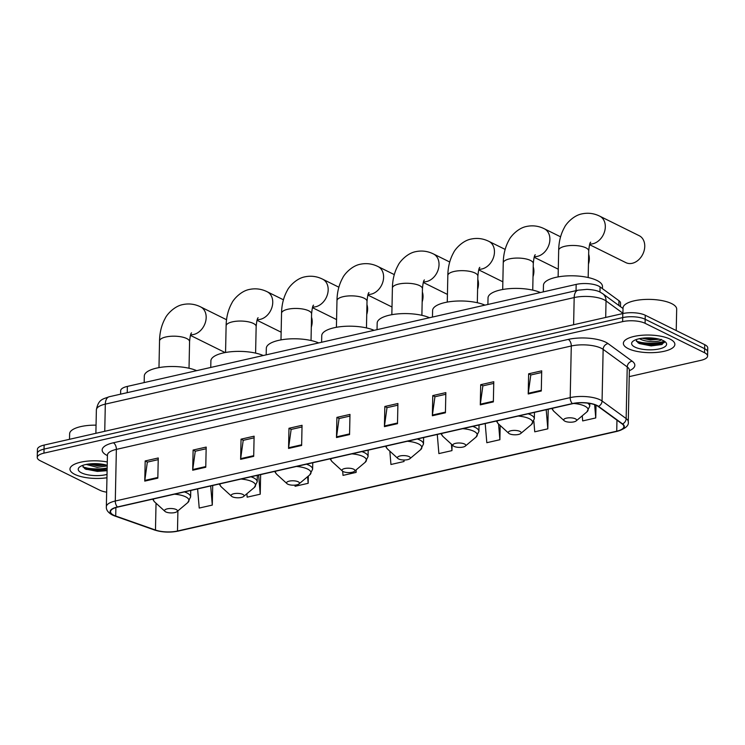 <?xml version="1.0" encoding="UTF-8"?>
<svg xmlns="http://www.w3.org/2000/svg" width="745" height="745" viewBox="0 0 745 745"><rect width="100%" height="100%" fill="white"/><g stroke="black" fill="none" stroke-linecap="round" stroke-linejoin="round"><path stroke-width="1.12" d="M120.597 394.17L120.662 390.715A16.101 5.504 1.2 0 1 127.367 386.404L576.174 284.404A16.101 5.504 1.2 0 1 600.07 286.927L618.965 300.719A16.101 5.504 1.2 0 1 620.557 303.178L620.483 306.661M636.956 341.573A21.465 7.338 -178.8 0 0 664.41 341.275M83.552 467.348A21.465 7.338 -178.8 0 0 107.159 468.018M629.218 376.635L700.877 360.347A16.101 5.504 -178.8 0 0 707.582 356.036L707.75 347.971A16.101 5.504 -178.8 0 0 704.723 344.665L645.254 315.237A16.101 5.504 -178.8 0 0 622.792 313.561L44.123 445.072A16.101 5.504 -178.8 0 0 37.418 449.384L37.334 453.416A16.101 5.504 -178.8 0 1 44.039 449.105A16.101 5.504 -178.8 0 0 37.334 453.416L37.25 457.449A16.101 5.504 -178.8 0 0 40.277 460.755L99.746 490.182A16.101 5.504 -178.8 0 0 106.647 492.184M707.582 356.036A16.101 5.504 -178.8 0 0 704.556 352.73L645.086 323.302A16.101 5.504 -178.8 0 0 622.624 321.626L622.708 317.594L44.039 449.105L622.708 317.594A16.101 5.504 -178.8 0 1 645.17 319.27A16.101 5.504 -178.8 0 0 622.708 317.594L622.792 313.561M704.556 352.73L704.64 348.697L645.17 319.27L704.64 348.697A16.101 5.504 -178.8 0 1 707.666 352.003A16.101 5.504 -178.8 0 0 704.64 348.697L704.723 344.665M74.798 474.379A25.758 8.81 -178.8 0 0 106.954 477.768A25.758 8.81 -178.8 0 1 74.798 474.379A25.758 8.81 -178.8 0 1 69.965 469.089A25.758 8.81 -178.8 0 0 74.798 474.379M628.203 348.613A25.758 8.81 -178.8 0 0 656.922 352.394A25.758 8.81 -178.8 0 0 674.868 344.395A25.758 8.81 -178.8 0 0 670.034 339.105A25.758 8.81 -178.8 0 0 641.315 335.315A25.758 8.81 -178.8 0 0 623.36 343.315A25.758 8.81 -178.8 0 0 628.203 348.613A25.758 8.81 -178.8 0 0 656.922 352.394A25.758 8.81 -178.8 0 0 674.868 344.395A25.758 8.81 -178.8 0 0 670.034 339.105A25.758 8.81 -178.8 0 0 641.315 335.315A25.758 8.81 -178.8 0 0 623.36 343.315A25.758 8.81 -178.8 0 0 628.203 348.613M113.761 515.214A17.172 5.876 1.2 0 1 110.539 511.685A17.172 5.876 1.2 0 1 117.691 507.084L572.607 403.697A17.172 5.876 1.2 0 1 598.095 406.397L622.187 423.97A17.172 5.876 1.2 0 1 623.882 426.596A17.172 5.876 1.2 0 1 616.73 431.187L177.487 531.017A17.172 5.876 1.2 0 1 155.472 530.04L115.708 516.024A17.172 5.876 1.2 0 1 113.761 515.214M113.408 515.289A17.601 6.016 -178.8 0 0 115.41 516.127L155.174 530.142A17.601 6.016 -178.8 0 0 177.729 531.138L616.981 431.318A17.601 6.016 -178.8 0 0 622.569 423.914L598.486 406.342A17.601 6.016 -178.8 0 0 572.356 403.576L117.44 506.963A17.601 6.016 -178.8 0 0 113.408 515.289M541.289 390.995L541.708 370.833L528.643 373.804L528.214 393.965L541.289 390.995M541.68 372.5L530.794 374.968L528.27 393.286A4.293 2.375 77.2 0 0 528.214 393.965M530.934 374.94L528.643 373.804M493.358 401.89L493.777 381.719L480.702 384.69L480.283 404.861L493.358 401.89M493.739 383.386L482.862 385.863L480.339 404.181A4.293 2.375 77.2 0 0 480.283 404.861M483.002 385.836L480.702 384.69M445.426 412.786L445.845 392.615L432.771 395.586L432.351 415.757L445.426 412.786M445.808 394.282L434.931 396.759L432.407 415.067A4.293 2.375 77.2 0 0 432.351 415.757M435.071 396.722L432.771 395.586M397.495 423.672L397.914 403.511L384.839 406.481L384.42 426.643L397.495 423.672M397.877 405.178L387 407.655L384.476 425.963A4.293 2.375 77.2 0 0 384.42 426.643M387.139 407.617L384.839 406.481M157.828 478.141L158.257 457.979L145.182 460.95L144.763 481.112L157.828 478.141M158.219 459.646L147.333 462.124L144.809 480.432A4.293 2.375 77.2 0 0 144.763 481.112M147.482 462.086L145.182 460.95M205.76 467.255L206.188 447.084L193.113 450.054L192.694 470.225L205.76 467.255M206.151 448.751L195.264 451.228L192.741 469.536A4.293 2.375 77.2 0 0 192.694 470.225M195.413 451.191L193.113 450.054M253.691 456.359L254.119 436.188L241.045 439.159L240.626 459.33L253.691 456.359M254.082 437.855L243.205 440.332L240.672 458.65A4.293 2.375 77.2 0 0 240.626 459.33M243.345 440.295L241.045 439.159M301.632 445.463L302.051 425.302L288.976 428.273L288.557 448.434L301.632 445.463M302.014 426.969L291.137 429.437L288.604 447.754A4.293 2.375 77.2 0 0 288.557 448.434M291.276 429.409L288.976 428.273M349.563 434.568L349.982 414.406L336.908 417.377L336.489 437.538L349.563 434.568M349.945 416.073L339.068 418.541L336.544 436.859A4.293 2.375 77.2 0 0 336.489 437.538M339.208 418.513L336.908 417.377M107.28 461.974A25.758 8.81 -178.8 0 0 69.965 469.089A25.758 8.81 -178.8 0 1 107.28 461.974M622.624 321.626L43.955 453.137A16.101 5.504 -178.8 0 0 37.25 457.449M485.209 423.56L486.811 442.707L499.886 439.727L500.184 425.488M533.858 421.232L534.742 431.811L547.817 428.841L548.227 409.238M582.245 415.803L582.674 420.916L595.749 417.945L596.019 405.224M342.672 471.259L343.017 475.385L356.091 472.414L356.138 469.881M294.992 485.125L295.085 486.28L308.16 483.309L308.309 476.102M246.865 493.749L247.154 497.166L260.228 494.196L260.638 474.602M197.611 488.925L199.222 508.062L212.288 505.091L212.707 485.498M437.278 434.456L438.88 453.593L451.954 450.623L452.075 444.774M389.831 451.144L390.948 464.489L404.023 461.518L404.051 460M404.023 461.518L403.892 460M356.091 472.414L355.896 470.086M308.16 483.309L307.601 476.698M260.228 494.196L258.617 475.059M212.288 505.091L210.686 485.954M451.954 450.623L451.414 444.16M499.886 439.727L498.563 424.017M547.817 428.841L546.206 409.694M595.749 417.945L594.64 404.675M96.058 425.153A26.829 9.173 -178.8 0 0 69.63 433.776L69.518 439.308M107.196 465.951L97.055 467.32L86.178 464.433M105.958 464.964L97.083 465.718L88.702 464.014M107.215 465.336A17.498 5.979 -178.8 0 0 79.473 467.106A17.498 5.979 -178.8 0 0 81.512 472.861A17.498 5.979 -178.8 0 0 107.019 474.407M82.537 465.448L84.669 468.586L86.178 469.378L107.084 470.775M107.122 469.881L97.381 470.589L82.937 466.994M102.046 464.163L92.585 463.679M107.103 470.682L97.362 471.389L85.479 469.043M104.887 464.703L97.493 464.982L89.661 463.902M176.239 509.533A6.435 2.198 -178.8 0 0 167.951 508.723A6.435 2.198 -178.8 0 0 164.999 511.396A6.435 2.198 -178.8 0 0 165.781 511.908A6.435 2.198 -178.8 0 0 171.788 512.923A6.435 2.198 -178.8 0 0 176.984 511.647A6.435 2.198 -178.8 0 0 176.239 509.533M196.671 370.656A29.511 10.095 -178.8 0 0 164.012 366.913A29.511 10.095 -178.8 0 0 144.306 376.002L144.176 382.585M311.308 327.111A15.021 11.408 -63.7 0 0 311.522 317.202M242.823 494.401A6.435 2.198 -178.8 0 0 234.535 493.59A6.435 2.198 -178.8 0 0 231.574 496.263A6.435 2.198 -178.8 0 0 232.366 496.775A6.435 2.198 -178.8 0 0 238.372 497.79A6.435 2.198 -178.8 0 0 243.568 496.515A6.435 2.198 -178.8 0 0 242.823 494.401M263.255 355.523A29.511 10.095 -178.8 0 0 230.596 351.78A29.511 10.095 -178.8 0 0 210.891 360.869L210.751 367.453M366.736 314.511A15.021 11.408 -63.7 0 0 366.95 304.612M298.242 481.801A6.435 2.198 -178.8 0 0 289.963 480.991A6.435 2.198 -178.8 0 0 287.002 483.663A6.435 2.198 -178.8 0 0 287.784 484.175A6.435 2.198 -178.8 0 0 293.8 485.191A6.435 2.198 -178.8 0 0 298.996 483.915A6.435 2.198 -178.8 0 0 298.242 481.801M318.683 342.923A29.511 10.095 -178.8 0 0 286.015 339.189A29.511 10.095 -178.8 0 0 266.319 348.269L266.179 354.853M422.164 301.921A15.021 11.408 -63.7 0 0 422.368 292.012M353.67 469.201A6.435 2.198 -178.8 0 0 345.391 468.4A6.435 2.198 -178.8 0 0 342.43 471.073A6.435 2.198 -178.8 0 0 343.212 471.585A6.435 2.198 -178.8 0 0 349.228 472.591A6.435 2.198 -178.8 0 0 354.424 471.324A6.435 2.198 -178.8 0 0 353.67 469.201M374.111 330.324A29.511 10.095 -178.8 0 0 341.443 326.589A29.511 10.095 -178.8 0 0 321.747 335.669L321.607 342.262M477.592 289.321A15.021 11.408 -63.7 0 0 477.796 279.412M409.098 456.611A6.435 2.198 -178.8 0 0 400.819 455.8A6.435 2.198 -178.8 0 0 397.858 458.473A6.435 2.198 -178.8 0 0 398.64 458.985A6.435 2.198 -178.8 0 0 404.656 460A6.435 2.198 -178.8 0 0 409.852 458.724A6.435 2.198 -178.8 0 0 409.098 456.611M429.539 317.733A29.511 10.095 -178.8 0 0 396.871 313.99A29.511 10.095 -178.8 0 0 377.175 323.079L377.035 329.663M533.02 276.721A15.021 11.408 -63.7 0 0 533.224 266.822M464.526 444.011A6.435 2.198 -178.8 0 0 456.247 443.201A6.435 2.198 -178.8 0 0 453.286 445.873A6.435 2.198 -178.8 0 0 454.068 446.385A6.435 2.198 -178.8 0 0 460.084 447.4A6.435 2.198 -178.8 0 0 465.28 446.125A6.435 2.198 -178.8 0 0 464.526 444.011M484.967 305.133A29.511 10.095 -178.8 0 0 452.299 301.39A29.511 10.095 -178.8 0 0 432.603 310.479L432.463 317.063M588.448 264.121A15.021 11.408 -63.7 0 0 588.652 254.222M519.954 431.411A6.435 2.198 -178.8 0 0 511.675 430.61A6.435 2.198 -178.8 0 0 508.714 433.273A6.435 2.198 -178.8 0 0 509.496 433.795A6.435 2.198 -178.8 0 0 515.503 434.801A6.435 2.198 -178.8 0 0 520.708 433.525A6.435 2.198 -178.8 0 0 519.954 431.411M540.386 292.534A29.511 10.095 -178.8 0 0 507.727 288.799A29.511 10.095 -178.8 0 0 488.031 297.879L487.891 304.472M589.574 244.677L625.884 262.64A15.021 11.408 -63.7 0 0 632.254 263.292A15.021 11.408 -63.7 0 0 644.211 250.357A15.021 11.408 -63.7 0 0 639.219 235.709L599.781 216.19A15.021 11.408 116.3 0 1 604.772 230.848A15.021 11.408 116.3 0 1 592.815 243.773A15.021 11.408 116.3 0 1 589.789 244.015M575.382 418.82A6.435 2.198 -178.8 0 0 567.103 418.01A6.435 2.198 -178.8 0 0 564.142 420.683A6.435 2.198 -178.8 0 0 564.924 421.195A6.435 2.198 -178.8 0 0 570.931 422.21A6.435 2.198 -178.8 0 0 576.136 420.934A6.435 2.198 -178.8 0 0 575.382 418.82M602.426 288.65L602.472 286.518A29.511 10.095 -178.8 0 0 596.931 280.455A29.511 10.095 -178.8 0 0 564.021 276.116A29.511 10.095 -178.8 0 0 543.459 285.288L543.319 291.872M676.227 330.556L676.683 309.128A26.829 9.173 -178.8 0 0 671.645 303.615A26.829 9.173 -178.8 0 0 641.724 299.667A26.829 9.173 -178.8 0 0 623.025 308.002L622.913 313.533M661.309 339.347C661.178 342.253 645.272 342.663 639.424 338.575M659.353 339.199L650.487 339.953L642.097 338.249M634.908 347.086A17.498 5.979 -178.8 0 0 657.407 349.275A17.498 5.979 -178.8 0 0 665.453 342.02A17.498 5.979 -178.8 0 0 663.32 340.633A17.498 5.979 -178.8 0 0 646.995 337.876A17.498 5.979 -178.8 0 0 632.868 341.34A17.498 5.979 -178.8 0 0 634.908 347.086M635.932 339.683L638.074 342.812L639.582 343.613L651.158 345.913L661.886 344.535L664.372 341.219M664.577 342.178L663.599 342.961L650.776 344.814L636.332 341.219M655.442 338.398L645.99 337.913M662.184 344.413L650.757 345.615L638.875 343.268M658.291 338.928L650.897 339.208L643.056 338.128M127.237 392.662L127.367 386.404M618.862 305.478L618.965 300.719M599.958 292.059L600.07 286.927M576.043 290.662L576.174 284.404M622.922 313.254L606.039 300.933A21.465 7.338 -178.8 0 0 604.13 299.807A21.465 7.338 -178.8 0 0 574.181 297.572L105.315 404.125A21.465 7.338 -178.8 0 0 96.375 409.871C98.405 398.92 103.155 399.124 109.198 396.759L578.064 290.196A10.728 5.941 -102.8 0 0 574.181 297.572L573.613 324.736M104.747 431.299L105.315 404.125A10.728 5.941 -102.8 0 1 109.198 396.759M605.694 317.445L606.039 300.933A10.728 9.061 -53.9 0 0 602.696 293.679L623.016 308.514M44.123 445.072L43.955 453.137M645.254 315.237L645.086 323.302M107.42 455.595A26.829 9.173 1.2 0 1 113.342 442.791L568.267 339.403A5.364 2.971 -102.8 0 1 571.285 345.997L116.369 449.384A21.465 7.338 -178.8 0 0 107.429 455.13L107.522 454.497M568.267 339.403A26.829 9.173 1.2 0 1 605.704 342.197A26.829 9.173 1.2 0 1 608.088 343.613L632.179 361.195A26.829 9.173 1.2 0 1 629.348 370.684M601.234 348.232A21.465 7.338 -178.8 0 0 571.285 345.997L570.204 397.616A21.465 7.338 1.2 0 1 602.062 400.987L626.154 418.569A21.465 7.338 1.2 0 1 628.277 421.847L629.357 370.218A21.465 7.338 -178.8 0 0 627.234 366.94L603.143 349.368A21.465 7.338 -178.8 0 0 601.234 348.232M117.44 506.963A5.364 2.971 77.2 0 1 115.289 501.012A21.465 7.338 1.2 0 0 106.349 506.758C106.079 509.878 108.081 512.616 112.355 514.981L114.777 515.996A5.364 3.492 -70.6 0 0 115.41 516.127M114.777 515.996L154.541 530.012C162.056 532.358 169.925 532.722 178.148 531.101A5.364 2.971 -102.8 0 1 177.729 531.138M616.981 431.318A5.364 2.971 77.2 0 0 617.391 431.271C625.409 428.701 629.041 425.563 628.277 421.847M622.569 423.914A5.364 4.526 -53.9 0 0 626.154 418.569L627.234 366.94A5.364 4.526 126.1 0 1 632.179 361.195M154.541 530.012A5.364 3.492 -70.6 0 0 155.174 530.142M598.486 406.342A5.364 4.526 -53.9 0 0 602.062 400.987L603.143 349.368A5.364 4.526 126.1 0 1 608.088 343.613M572.356 403.576A5.364 2.971 -102.8 0 1 570.204 397.616L115.289 501.012L116.369 449.384A5.364 2.971 -102.8 0 0 113.342 442.791M616.73 431.187L616.962 420.161M115.708 516.024L115.885 507.568M155.472 530.04L156.04 503.22M177.487 531.017L177.906 510.874M349.573 433.897L336.544 436.859M301.641 444.793L288.604 447.754M253.71 455.679L240.672 458.65M205.778 466.575L192.741 469.536M157.847 477.471L144.809 480.432M397.504 423.002L384.476 425.963M445.435 412.106L432.407 415.067M493.367 401.22L480.339 404.181M541.298 390.324L528.27 393.286M85.815 468.363A21.465 7.338 -178.8 0 0 107.15 468.521M158.974 367.62L159.532 341.014A15.021 5.14 1.2 0 1 165.79 336.991A15.021 5.14 1.2 0 1 186.753 338.556A15.021 5.14 1.2 0 1 189.575 341.638C190.087 336.246 190.739 333.322 191.54 332.866M159.532 341.014C159.672 332.391 161.609 324.746 165.334 318.087C166.535 315.154 173.864 306.223 182.87 304.575C189.016 303.29 194.939 304.072 200.638 306.903A15.021 11.408 116.3 0 1 205.629 321.561A15.021 11.408 116.3 0 1 193.672 334.486A15.021 11.408 116.3 0 1 190.636 334.738M190.757 490.48L190.618 496.934L187.712 502.651A17.75 6.072 -178.8 0 0 185.645 496.822A17.75 6.072 -178.8 0 0 174.46 494.186M153.666 498.908A17.75 6.072 -178.8 0 0 154.662 501.962L164.999 511.396M190.618 496.934A19.314 6.603 -178.8 0 0 186.995 492.966A19.314 6.603 -178.8 0 0 184.415 491.924M225.558 352.487L226.117 325.882A15.021 5.14 1.2 0 1 232.375 321.859A15.021 5.14 1.2 0 1 253.337 323.423A15.021 5.14 1.2 0 1 256.159 326.506C256.671 321.114 257.323 318.19 258.115 317.733M226.117 325.882C226.257 317.258 228.194 309.613 231.918 302.954C233.12 300.021 240.449 291.09 249.454 289.442C255.6 288.157 261.523 288.939 267.213 291.77A15.021 11.408 116.3 0 1 272.204 306.428A15.021 11.408 116.3 0 1 260.256 319.354A15.021 11.408 116.3 0 1 257.221 319.605M257.332 475.347L257.202 481.801L254.296 487.519A17.75 6.072 -178.8 0 0 252.22 481.689A17.75 6.072 -178.8 0 0 241.035 479.054M220.25 483.775A17.75 6.072 -178.8 0 0 221.237 486.83L231.574 496.263M257.202 481.801A19.314 6.603 -178.8 0 0 253.57 477.834A19.314 6.603 -178.8 0 0 251 476.791M280.986 339.888L281.545 313.282A15.021 5.14 1.2 0 1 287.803 309.259A15.021 5.14 1.2 0 1 308.765 310.823A15.021 5.14 1.2 0 1 311.587 313.915C312.099 308.514 312.751 305.59 313.543 305.133M281.545 313.282C281.685 304.658 283.612 297.013 287.346 290.354C288.548 287.421 295.877 278.5 304.882 276.842C311.028 275.557 316.951 276.339 322.641 279.179A15.021 11.408 116.3 0 1 327.632 293.828A15.021 11.408 116.3 0 1 315.684 306.763A15.021 11.408 116.3 0 1 312.649 307.005M312.76 462.757L312.63 469.21L309.715 474.919A17.75 6.072 -178.8 0 0 307.648 469.089A17.75 6.072 -178.8 0 0 296.463 466.454M275.678 471.185A17.75 6.072 -178.8 0 0 276.665 474.23L287.002 483.663M312.63 469.21A19.314 6.603 -178.8 0 0 308.998 465.234A19.314 6.603 -178.8 0 0 306.428 464.191M336.414 327.288L336.973 300.691A15.021 5.14 1.2 0 1 343.231 296.668A15.021 5.14 1.2 0 1 364.193 298.233A15.021 5.14 1.2 0 1 367.015 301.315C367.518 295.923 368.179 292.99 368.971 292.534M336.973 300.691C337.113 292.059 339.04 284.422 342.774 277.764C343.976 274.831 351.305 265.9 360.31 264.242C366.456 262.966 372.379 263.739 378.069 266.58A15.021 11.408 116.3 0 1 383.06 281.238A15.021 11.408 116.3 0 1 371.112 294.163A15.021 11.408 116.3 0 1 368.077 294.405M368.188 450.157L368.058 456.611L365.143 462.328A17.75 6.072 -178.8 0 0 363.076 456.499A17.75 6.072 -178.8 0 0 351.891 453.863M331.106 458.585A17.75 6.072 -178.8 0 0 332.093 461.63L342.43 471.073M368.058 456.611A19.314 6.603 -178.8 0 0 364.426 452.643A19.314 6.603 -178.8 0 0 361.856 451.6M391.842 314.697L392.401 288.091A15.021 5.14 1.2 0 1 398.659 284.069A15.021 5.14 1.2 0 1 419.621 285.633A15.021 5.14 1.2 0 1 422.443 288.715C422.946 283.324 423.598 280.399 424.399 279.943M392.401 288.091C392.531 279.468 394.468 271.823 398.203 265.164C399.404 262.231 406.733 253.3 415.738 251.652C421.884 250.367 427.807 251.149 433.497 253.98A15.021 11.408 116.3 0 1 438.488 268.638A15.021 11.408 116.3 0 1 426.54 281.563A15.021 11.408 116.3 0 1 423.505 281.815M423.616 437.557L423.486 444.011L420.571 449.729A17.75 6.072 -178.8 0 0 418.504 443.899A17.75 6.072 -178.8 0 0 407.319 441.263M386.534 445.985A17.75 6.072 -178.8 0 0 387.521 449.039L397.858 458.473M423.486 444.011A19.314 6.603 -178.8 0 0 419.854 440.044A19.314 6.603 -178.8 0 0 417.284 439.001M447.27 302.097L447.829 275.492A15.021 5.14 1.2 0 1 454.087 271.469A15.021 5.14 1.2 0 1 475.049 273.033A15.021 5.14 1.2 0 1 477.871 276.125C478.374 270.724 479.026 267.8 479.827 267.343M447.829 275.492C447.959 266.868 449.896 259.223 453.631 252.564C454.832 249.631 462.161 240.71 471.157 239.052C477.312 237.767 483.226 238.549 488.925 241.389A15.021 11.408 116.3 0 1 493.916 256.038A15.021 11.408 116.3 0 1 481.968 268.964A15.021 11.408 116.3 0 1 478.933 269.215M479.044 424.967L478.914 431.42L475.999 437.129A17.75 6.072 -178.8 0 0 473.932 431.299A17.75 6.072 -178.8 0 0 462.747 428.664M441.953 433.394A17.75 6.072 -178.8 0 0 442.949 436.44L453.286 445.873M478.914 431.42A19.314 6.603 -178.8 0 0 475.282 427.444A19.314 6.603 -178.8 0 0 472.712 426.401M502.698 289.498L503.248 262.892A15.021 5.14 1.2 0 1 509.506 258.878A15.021 5.14 1.2 0 1 530.477 260.433A15.021 5.14 1.2 0 1 533.299 263.525C533.802 258.124 534.454 255.2 535.255 254.743M503.248 262.892C503.387 254.269 505.324 246.632 509.058 239.974C510.26 237.04 517.579 228.11 526.585 226.452C532.74 225.176 538.654 225.949 544.353 228.79A15.021 11.408 116.3 0 1 549.344 243.447A15.021 11.408 116.3 0 1 537.387 256.373A15.021 11.408 116.3 0 1 534.361 256.615M534.472 412.367L534.333 418.82L531.427 424.538A17.75 6.072 -178.8 0 0 529.36 418.709A17.75 6.072 -178.8 0 0 518.175 416.073M497.381 420.795A17.75 6.072 -178.8 0 0 498.377 423.84L508.714 433.273M534.333 418.82A19.314 6.603 -178.8 0 0 530.71 414.853A19.314 6.603 -178.8 0 0 528.14 413.801M558.126 276.898L558.675 250.301A15.021 5.14 1.2 0 1 564.933 246.278A15.021 5.14 1.2 0 1 585.905 247.843A15.021 5.14 1.2 0 1 588.727 250.925C589.23 245.533 589.882 242.6 590.683 242.153M589.826 403.455L589.761 406.221L586.855 411.938A17.75 6.072 -178.8 0 0 584.788 406.109A17.75 6.072 -178.8 0 0 573.669 403.473M552.809 408.195A17.75 6.072 -178.8 0 0 553.805 411.24L564.142 420.683M589.761 406.221A19.314 6.603 -178.8 0 0 587.656 403.129M639.219 342.598A21.465 7.338 -178.8 0 0 664.568 341.731M578.064 290.196L586.967 289.367C593.16 289.712 597.564 290.643 600.172 292.161L602.696 293.679M96.375 409.871L95.882 433.311M178.148 531.101L617.391 431.271M106.349 506.758L107.429 455.13M629.357 370.218L629.292 369.585M200.638 306.903L226.555 319.735M152.604 499.15L154.662 501.962M176.984 511.647L187.712 502.651M190.431 335.39L225.139 352.562M189.025 368.244L189.575 341.638M267.213 291.77L283.435 299.797M219.188 484.017L221.237 486.83M243.568 496.515L254.296 487.519M257.016 320.257L281.144 332.196M255.6 353.111L256.159 326.506M322.641 279.179L338.863 287.207M274.607 471.427L276.665 474.23M298.996 483.915L309.715 474.919M312.444 307.657L336.572 319.596M311.028 340.521L311.587 313.915M378.069 266.58L394.291 274.607M330.035 458.827L332.093 461.63M354.424 471.324L365.143 462.328M367.872 295.057L392 307.005M366.456 327.921L367.015 301.315M433.497 253.98L449.719 262.007M385.463 446.227L387.521 449.039M409.852 458.724L420.571 449.729M423.3 282.467L447.428 294.405M421.884 315.321L422.443 288.715M488.925 241.389L505.147 249.407M440.891 433.637L442.949 436.44M465.28 446.125L475.999 437.129M478.728 269.867L502.856 281.806M477.312 302.721L477.871 276.125M544.353 228.79L560.575 236.817M496.319 421.037L498.377 423.84M520.708 433.525L531.427 424.538M534.146 257.267L558.284 269.215M532.74 290.131L533.299 263.525M558.675 250.301C558.815 241.678 560.752 234.032 564.486 227.374C565.688 224.441 573.007 215.51 582.013 213.862C588.159 212.576 594.082 213.349 599.781 216.19M551.747 408.437L553.805 411.24M576.136 420.934L586.855 411.938M588.168 277.531L588.727 250.925"/></g></svg>
